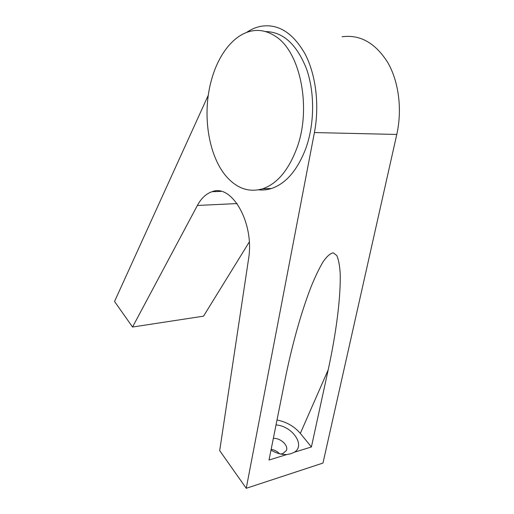 <?xml version="1.0" encoding="UTF-8"?>
<svg xmlns="http://www.w3.org/2000/svg" width="514" height="514" viewBox="0 0 514 514"><rect width="100%" height="100%" fill="white"/><g stroke="black" fill="none" stroke-linecap="round" stroke-linejoin="round"><path stroke-width="0.77" d="M280.644 454.023L282.694 453.656L286.362 450.572C288.772 445.522 280.471 437.844 273.345 438.371M286.838 454.537L269.021 460.03L285.032 379.788C289.742 356.189 298.525 319.072 311.163 286.587C315.14 276.828 319.098 268.584 323.043 261.864C326.859 256.377 330.258 253.363 333.239 252.811L336.824 255.574C338.61 259.737 339.735 265.764 340.204 273.654C340.891 304.14 333.663 344.778 328.202 369.823L311.407 446.974L294.483 452.185L290.583 453.811L286.838 454.537C281.466 454.736 276.191 453.252 271.007 450.078M208.318 95.161L114.538 301.474L132.548 327.026L197.382 205.465C201.263 198.256 206.153 193.669 212.057 191.709C231.782 183.447 254.79 223.294 248.506 259.307L219.69 450.637L246.245 488.3L314.414 132.561C319.663 105.203 315.898 74.427 304.886 53.584C292.614 32.466 277.843 23.387 260.592 26.355C255.683 27.377 250.973 29.426 246.469 32.504M246.245 488.3L322.978 463.063L396.782 134.456C402.385 109.501 398.787 81.456 387.64 62.303C375.207 42.855 360.018 34.342 342.067 36.777M132.548 327.026L203.525 316.168L249.271 241.998M279.532 453.766C277.252 451.369 274.457 449.885 271.161 449.307M294.483 452.185C305.746 445.182 292.132 425.971 276.024 424.937M311.407 446.974L300.337 433.392C294.271 426.35 286.497 421.891 277.007 420.002M275.189 36.153C300.42 51.323 311.895 108.467 296.745 148.443C288.405 170.41 277.02 183.864 262.59 188.805C250.543 192.294 239.601 189.37 229.764 180.028C208.915 160.477 201.167 115.194 211.736 79.008C218.636 54.317 233.729 34.746 251.23 31.097C259.409 29.369 267.396 31.052 275.189 36.153M265.442 31.566C282.912 31.772 296.572 44.127 306.421 68.632C314.934 92.398 314.6 124.086 305.798 148.501C297.4 170.262 285.945 183.594 271.431 188.503C267.119 189.865 262.847 190.302 258.606 189.82M197.382 205.465L237.076 203.557M314.414 132.561L396.782 134.456M328.202 369.823L300.337 433.392M212.057 191.709L220.969 191.394M262.59 188.805L271.431 188.503"/></g></svg>

